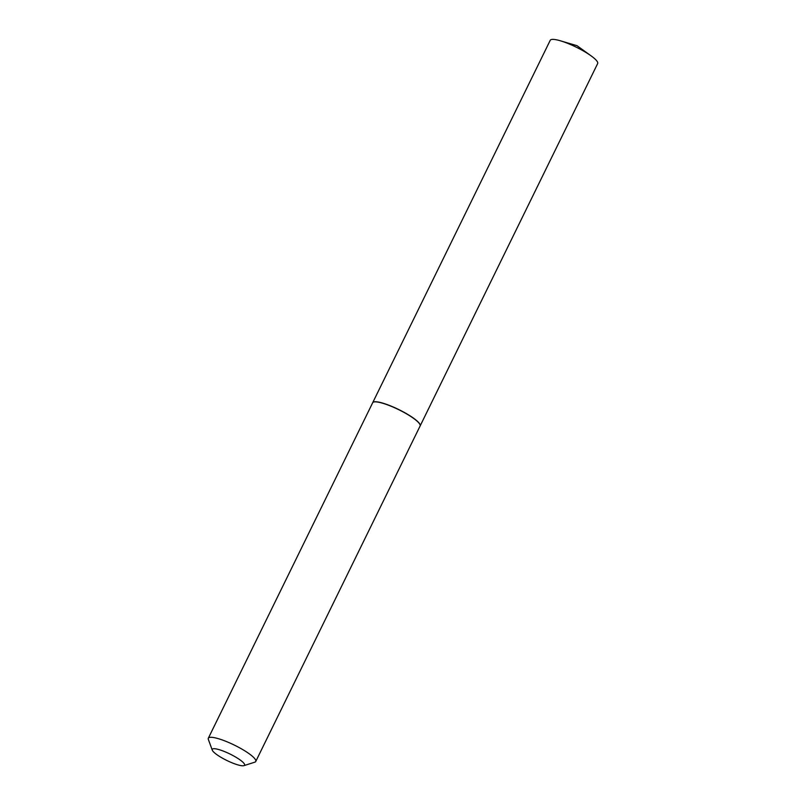 <?xml version="1.0" encoding="UTF-8"?>
<svg xmlns="http://www.w3.org/2000/svg" width="806" height="806" viewBox="0 0 806 806"><rect width="100%" height="100%" fill="white"/><g stroke="black" fill="none" stroke-linecap="round" stroke-linejoin="round"><path stroke-width="1.21" d="M420.127 425.951A26.417 5.269 -153.9 0 0 420.158 425.9L597.669 63.543A26.417 5.269 -153.9 0 0 591.151 55.896A26.417 5.269 -153.9 0 0 587.957 53.72A26.417 5.269 -153.9 0 0 560.271 40.763A26.417 5.269 -153.9 0 0 550.236 40.3L372.715 402.657A26.417 5.269 -153.9 0 0 372.684 402.718M420.158 425.9A26.417 5.269 -153.9 0 0 410.435 416.077A26.417 5.269 -153.9 0 0 386.658 404.4A26.417 5.269 -153.9 0 0 372.715 402.657M215.283 748.784A17.994 3.587 -153.9 0 0 212.28 750.154A17.994 3.587 -153.9 0 0 224.239 759.141A17.994 3.587 -153.9 0 0 241.558 765.7A17.994 3.587 -153.9 0 0 243.916 765.65A17.994 3.587 -153.9 0 0 235.695 757.086A17.994 3.587 -153.9 0 0 215.283 748.784M243.916 765.65L254.797 762.174A26.417 5.269 -153.9 0 0 255.764 761.448A26.417 5.269 -153.9 0 0 240.5 748.311A26.417 5.269 -153.9 0 0 212.764 737.419A26.417 5.269 -153.9 0 0 208.331 738.215A26.417 5.269 -153.9 0 0 208.351 739.414L212.28 750.154M255.764 761.448L420.097 426.011A26.417 5.269 -153.9 0 0 420.077 424.812A26.417 5.269 -153.9 0 0 402.506 411.614A26.417 5.269 -153.9 0 0 377.087 401.982A26.417 5.269 -153.9 0 0 373.621 402.053A26.417 5.269 -153.9 0 0 372.654 402.778L208.331 738.215M420.037 424.722A26.276 5.239 -153.9 0 0 420.007 424.641A26.276 5.239 -153.9 0 0 402.537 411.503A26.276 5.239 -153.9 0 0 377.248 401.922A26.276 5.239 -153.9 0 0 373.803 402.003A26.276 5.239 -153.9 0 0 373.712 402.033M591.151 55.896L577.005 45.69L560.271 40.763"/></g></svg>
